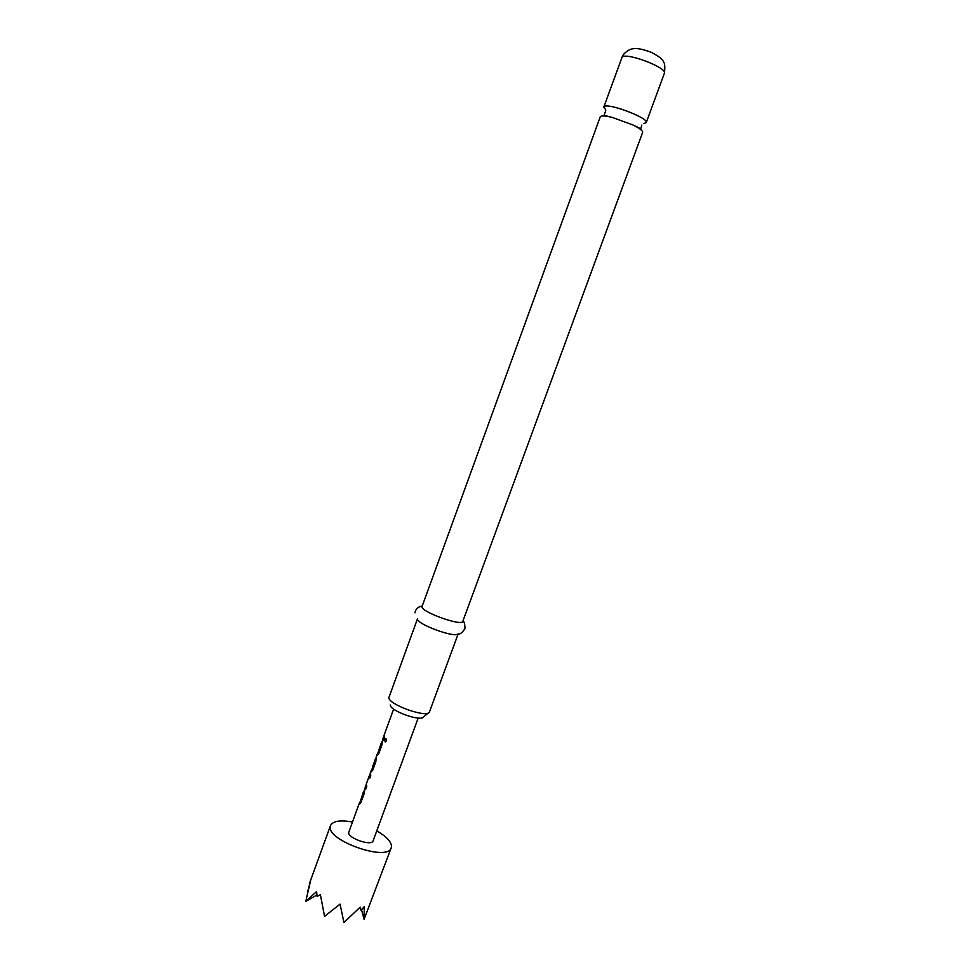 <?xml version="1.0" encoding="UTF-8"?>
<svg xmlns="http://www.w3.org/2000/svg" width="971" height="971" viewBox="0 0 971 971"><rect width="100%" height="100%" fill="white"/><g stroke="black" fill="none" stroke-linecap="round" stroke-linejoin="round"><path stroke-width="1.46" d="M386.507 740.922L385.086 741.82L384.698 739.429L385.948 738.518L386.507 740.922M385.39 741.868L384.917 739.465L385.875 738.482M600.236 116.86L600.454 116.532C601.838 115.513 605.868 115.84 612.555 117.515L632.813 124.919C639.634 128.306 642.911 130.782 642.644 132.384L462.803 621.343C462.208 626.611 421.378 612.106 421.948 606.814L600.236 116.86M643.724 123.596L646.237 122.625C649.296 118.146 607.069 102.246 604.023 106.737L605.71 109.99M417.421 618.952L388.922 697.506C387.72 704.266 426.876 718.37 429.388 712.083L458.191 633.857M361.515 909.839L364.101 919.282L364.246 906.586L361.042 910.361L360.192 907.145L343.928 922.45L340.044 904.135L324.557 916.381L320.381 894.619L317.141 896.561L316.607 891.596L305.804 901.137L310.599 880.709L307.443 892.434M352.449 822.012C340.202 819.852 332.883 821.029 330.504 825.532L330.274 826.539C326.717 840.704 388.109 862.03 391.24 847.768L391.519 846.178C391.082 841.408 386.167 836.322 376.748 830.909M369.223 776.047L366.201 784.289L366.783 786.474L365.861 788.974L365.302 786.777L363.979 794.12L360.775 802.823L359.404 804.085L359.416 802.92L348.71 832.45C347.569 838.167 371.784 846.518 373.095 840.862L418.173 718.067M359.416 802.92L359.962 802.18M363.36 792.081L360.35 801.366L363.907 791.365M365.302 786.777L366.14 785.211M370.254 773.244L370.764 775.562L369.854 778.062L369.466 776.132M376.165 757.028L375.85 761.616L372.646 770.379L371.225 771.678L371.735 769.918M375.279 759.419L372.196 768.777L375.486 759.625M375.243 759.54L372.682 766.556M393.643 709.085L383.982 735.581L384.613 737.572L383.691 740.072L383.06 738.094L381.809 745.279L378.605 754.079L377.161 755.414L377.646 753.702M381.118 743.434L378.035 752.78L381.627 742.803M383.06 738.094L383.569 737.462M391.24 847.768L364.101 919.282M306.229 901.137L316.934 894.959M462.888 621.1C464.053 621.088 464.781 623.552 465.048 628.492C462.123 632.801 459.805 634.597 458.081 633.869C455.229 638.311 416.826 624.256 417.506 619.025M428.381 712.896L423.441 716.901C421.293 722.096 389.407 710.614 390.366 704.982M383.751 739.89L383.958 736.382M378.059 752.78L381.118 744.332M381.36 744.405L382.004 741.735M377.416 755.487L378.01 752.683M371.602 771.836L371.529 770.464M372.221 768.777L375.546 759.443M365.933 788.768L365.618 786.692M369.915 777.868L369.538 775.926M360.302 801.463L363.336 793.076M363.579 793.149L364.222 790.491M359.646 804.146L360.253 801.366M621.768 57.714L623.358 54.631C629.609 47.773 635.168 46.195 651.759 52.531C659.066 56.488 662.926 59.534 663.339 61.646C664.88 63.164 665.22 67.048 664.37 73.298C667.805 67.812 625.458 51.779 622.035 57.289L603.792 107.089M605.77 110.694L604.047 115.294L612.555 117.515M632.813 124.919L640.739 128.718L641.843 125.089M422.082 606.159C422.506 605.77 415.782 606.717 415.03 612.835M309.288 883.95L330.504 825.532M370.169 773.414L371.201 770.598M376.093 757.198L377.124 754.358M366.201 784.289L369.259 775.914M664.37 73.298L646.237 122.625M371.444 770.683L372.172 768.68M375.522 759.504L376.068 758.035M365.545 786.874L366.164 785.175M369.514 775.999L370.133 774.288"/></g></svg>
